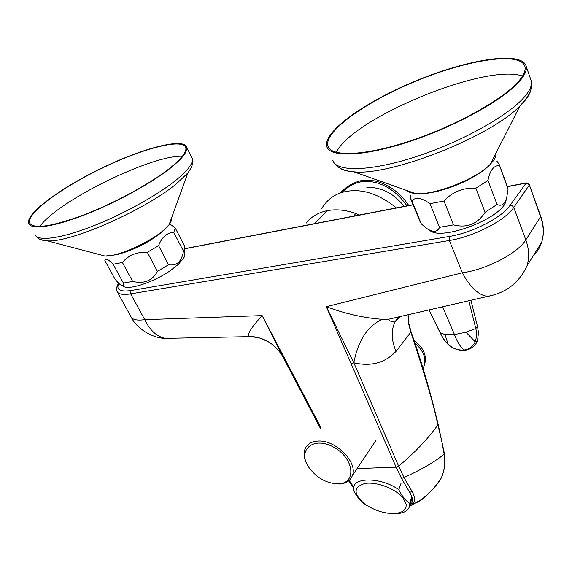 <?xml version="1.0" encoding="UTF-8"?>
<svg xmlns="http://www.w3.org/2000/svg" width="572" height="572" viewBox="0 0 572 572"><rect width="100%" height="100%" fill="white"/><g stroke="black" fill="none" stroke-linecap="round" stroke-linejoin="round"><path stroke-width="0.86" d="M387.423 513.12L397.29 513.656C404.783 512.927 408.908 510.188 409.659 505.433L409.616 503.453L411.861 496.853M364.829 504.054L366.731 505.362M401.172 482.918L398.784 489.711C381.974 477.463 353.846 476.705 353.589 488.009L353.732 490.755C356.585 496.239 359.874 500.4 363.599 503.238L364.8 504.118M403.188 498.133C396.081 488.896 376.519 481.409 364.929 483.476C353.274 487.079 353.16 493.879 364.571 503.861C374.324 510.582 384.52 513.77 395.145 513.427C402.881 512.612 406.549 509.566 406.149 504.282L403.188 498.133M398.784 489.711C401.894 495.938 405.498 500.514 409.616 503.453M519.219 80.573C523.902 74.918 525.811 70.27 524.96 66.624C520.899 51.351 468.69 59.567 418.318 80.166C367.825 100.55 324.224 130.838 327.82 145.753C330.394 157.121 364.264 156.213 410.367 140.855C456.406 125.618 504.332 98.756 519.219 80.573M520.377 80.28C525.089 74.582 527.019 69.891 526.154 66.209C522.036 50.744 469.183 59.08 418.246 79.908C367.195 100.522 323.087 131.16 326.719 146.26C329.315 157.758 363.57 156.842 410.246 141.298C456.849 125.869 505.355 98.67 520.377 80.28M530.895 89.79C530.28 92.786 528.457 96.182 525.432 99.993L519.948 105.949C490.368 136.944 389.861 176.269 353.746 171.793L353.739 171.793C348.005 171.4 343.629 170.334 340.612 168.583M522.522 76.062C485.506 62.963 352.123 118.318 336.322 152.381M169.977 168.061C181.639 158.623 186.901 151.802 185.757 147.583C182.718 138.074 143.365 148.284 103.01 167.703C62.627 186.951 26.562 213.049 29.515 222.837C33.326 229.465 51.659 226.734 84.52 214.65C115.537 202.66 151.079 183.147 169.977 168.061M170.728 167.875C182.504 158.337 187.816 151.444 186.658 147.183C183.576 137.559 143.765 147.898 102.953 167.532C62.119 186.994 25.618 213.406 28.6 223.316C30.623 230.08 52.831 227.191 84.263 215.022C115.658 202.888 151.63 183.133 170.728 167.875M100.801 254.926L105.069 256.056C116.924 257.064 150.114 242.306 164.007 229.837L169.076 224.696L187.966 172.808L177.148 183.169C147.176 208.887 71.092 242.75 47.547 240.876L40.848 239.661M182.389 156.249C152.138 154.747 57.994 200.7 39.804 226.476M321.521 208.873C327.105 199.413 335.063 193.665 345.402 191.613C361.697 188.281 378.678 193.715 396.346 207.908M359.481 215L355.677 213.485C345.602 209.903 336.086 208.973 327.127 210.696C318.261 212.555 311.282 216.688 306.199 223.08M353.803 216.094L355.677 213.485M413.041 204.69L184.799 248.627M408.136 314.729L408.086 316.094L408.215 314.714M434.713 486.972L440.519 479.422C444.122 472.872 445.331 464.478 444.165 454.239L441.57 440.233L437.83 424.939L438.159 424.36M438.088 426.033L438.417 425.454M398.405 316.974L394.952 321.972C390.983 330.373 391.341 340.183 396.017 351.415C384.856 363.013 370.785 366.795 353.803 362.77L398.648 466.151C415.1 452.395 428.156 438.652 437.83 424.939C434.141 406.42 425.16 375.575 410.896 332.389L408.78 324.431L408.086 316.094M396.017 351.415L411.082 331.76M118.84 283.405C115.894 289.711 119.941 292.092 130.988 290.547L449.413 236.429C472.279 232.833 502.152 217.453 510.095 205.319L526.24 182.904C528.263 183.126 529.286 183.748 529.3 184.756L540.654 216.967C543.786 225.883 544.108 234.348 541.627 242.371L541.627 242.378C539.868 247.833 536.951 252.509 532.882 256.413M409.695 505.341L411.461 503.482C413.177 500.757 412.598 497.061 409.724 492.392L401.565 478.492L396.131 467.16L398.648 466.151L403.968 477.484C420.377 470.22 433.776 462.469 444.165 454.239L444.444 453.66M495.681 294.494L487.644 296.425C478.549 295.223 470.134 287.344 462.376 272.787L326.305 306.692C335.571 310.153 344.752 312.927 353.853 315C364.214 317.367 373.766 318.797 382.504 319.298L388.61 319.226L403.56 315.787M382.504 319.298C367.875 325.611 358.308 340.104 353.803 362.77L351.137 363.792L326.305 306.692L353.803 362.77M250.436 336.472L259.545 338.009L268.232 341.677M130.988 290.547L130.695 293.894L144.745 319.684C149.935 330.416 156.778 336.643 165.265 338.381L252.559 336.572M409.509 506.356L412.691 504.075L417.009 502.416L421.757 499.749L428.893 493.257M401.565 478.492L403.968 477.484L412.076 491.434C414.872 496.353 415.251 500.343 413.227 503.396L412.691 504.075M248.37 336.279C247.962 332.94 252.559 326.047 262.169 315.608L283.776 358.537M349.185 480.416L353.739 487.165M464.843 350.293L463.392 349.542C459.867 346.139 456.892 341.148 454.475 334.57L444.973 334.591L440.04 332.582L429.014 309.924M442.671 306.778L454.475 334.57L465.994 332.21L475.168 341.777C473.108 346.56 469.362 349.313 463.928 350.035C458.401 350.429 453.224 348.627 448.412 344.637L445.431 341.534L441.906 336.243L429.029 309.917M477.584 340.733L477.434 341.119C474.839 346.546 470.527 349.614 464.507 350.329L464.507 350.329C458.651 350.693 453.26 348.834 448.334 344.752L444.973 334.591M465.994 332.21L475.804 328.485L477.577 326.805M470.906 300.271L477.606 326.927L478.485 332.897L477.434 341.119L475.168 341.777C476.655 337.637 476.869 333.204 475.804 328.485L468.826 300.75M389.94 187.115C380.716 181.446 371.307 179.272 361.704 180.58L360.632 180.781L360.131 182.003C369.762 180.352 379.308 182.432 388.781 188.231L389.94 187.115C397.233 191.606 403.51 197.74 408.758 205.512M406.942 205.863C401.844 198.434 395.788 192.549 388.781 188.231M366.845 187.416C381.36 187.001 393.793 193.329 404.161 206.399M307.371 464.964C304.089 459.059 303.303 453.753 305.012 449.034C307.035 444.229 311.24 441.584 317.624 441.098C335.228 439.275 358.251 462.34 352.331 475.704C350.329 480.773 346.067 483.54 339.546 484.005L333.326 483.54M337.909 483.862C326.011 483.297 316.202 477.627 308.48 466.859C296.975 449.621 313.849 435.785 333.919 447.304C354.24 458.365 356.842 483.433 338.452 483.841L337.909 483.862M184.62 253.982L184.098 257.314L178.421 264.307L170.163 270.742C154.712 281.445 131.324 289.611 124.331 286.872L122.816 286.129M173.788 232.382C166.774 232.804 161.712 237.237 158.608 245.681L147.34 252.302C136.88 251.759 128.564 255.148 122.401 262.476L113.134 264.25C108.201 259.13 105.434 257.908 104.855 260.589L114.958 279.036C117.889 282.711 120.177 284.892 121.822 285.592C123.245 286.15 123.766 285.306 123.395 283.061L132.654 281.431C144.094 284.105 152.352 280.759 157.429 271.385L168.561 264.736C176.705 266.137 181.667 261.618 183.448 251.194L184.763 248.033L184.785 246.603L175.239 227.956L173.788 232.382L183.448 251.194M168.561 264.736L158.608 245.681M169.698 223.874L175.239 227.956M157.429 271.385L147.34 252.302M132.654 281.431L122.401 262.476M123.395 283.061L113.134 264.25M152.402 238.996C143.029 244.995 133.412 249.556 123.552 252.688M506.728 198.298L505.083 203.525C497.061 219.505 445.888 238.974 431.638 231.689L428.728 229.937M410.939 199.578L419.998 221.571L421.292 223.824L425.725 227.785C432.668 232.604 437.273 232.461 439.539 227.341L453.503 224.882C466.952 228.285 477.477 224.102 485.092 212.326L497.054 204.469C501.201 206.435 504.354 204.59 506.506 198.942L508.05 189.218L507.507 186.815M485.092 212.326L475.847 188.245C463.22 187.523 452.602 191.777 443.986 201.001L429.958 203.682C421.757 197.805 415.701 196.825 411.79 200.736L410.539 198.606L410.46 195.788M453.503 224.882L443.986 201.001M439.539 227.341L429.958 203.682M421.292 223.824L411.79 200.736M496.789 161.047L499.091 164.143L508.05 189.218M499.277 165.573C493.722 165.465 489.954 170.413 487.966 180.437L475.847 188.245M497.054 204.469L487.966 180.437M117.453 292.135L130.881 316.552C132.268 319.705 136.887 320.749 144.745 319.684L262.169 315.608L320.871 427.541M406.792 190.49C408.415 192.106 411.232 193.1 415.251 193.472L353.739 171.793C343.529 170.928 336.837 167.732 333.655 162.212L332.775 160.153C335.592 172.108 369.912 171.793 416.395 156.564C462.812 141.456 510.932 114.2 525.697 95.424C530.33 89.604 532.189 84.778 531.274 80.945L530.766 79.487M526.154 66.209L531.274 80.945C533.09 84.856 531.252 90.955 525.761 99.249L519.948 105.949L490.361 164.207C475.675 180.251 434.827 196.053 415.251 193.472C433.361 195.824 476.483 179.129 490.361 164.207L492.957 161.283C495.316 158.201 496.289 155.563 495.867 153.375M492.728 159.552L494.544 155.977M171.285 218.626C171.815 220.113 171.078 222.136 169.076 224.696L163.721 230.502C156.785 236.493 147.912 242.056 137.116 247.197C130.294 250.186 127.949 251.508 116.574 254.733L105.069 256.056L47.547 240.883C41.134 240.669 36.944 238.545 34.985 234.506C37.173 241.548 59.438 238.953 90.762 226.92C122.05 214.922 157.765 195.123 176.641 179.665C188.281 169.998 193.472 162.948 192.221 158.501L186.658 147.183M327.127 210.696L314.579 223.809L413.106 204.847M507.464 186.694L525.918 183.162L527.741 183.591L529.164 185.249L513.749 207.443L525.818 239.897C529.1 249.006 529.508 257.636 527.034 265.78L541.627 242.378C544.237 234.105 543.951 225.468 540.783 216.452L525.818 239.897C517.803 253.26 486.522 269.555 462.376 272.787L449.363 240.49C473.637 236.737 505.398 220.356 513.749 207.443L512.276 205.741L510.095 205.319M314.579 223.809L184.799 248.777M540.762 216.395L529.3 184.756M449.413 236.429L449.363 240.49L130.695 293.894C122.823 295.123 118.254 294.258 116.995 291.298C115.851 290.097 116.373 287.373 118.561 283.126M357.085 468.597L396.131 467.16L351.137 363.792M527.041 265.78C519.162 282.732 506.027 292.95 487.644 296.425L388.61 319.226C389.31 320.942 391.42 321.857 394.952 321.972L399.471 317.245M131.345 317.41C136.729 328.814 152.795 338.281 165.265 338.381L172.637 338.216M290.669 369.934L289.596 369.634L283.783 358.558M411.461 503.482L413.227 503.396M409.724 492.392L412.076 491.434M341.834 192.528C347.233 187.144 353.332 183.633 360.131 182.003M423.044 368.397C427.091 360.081 424.395 351.644 414.957 343.086M412.19 497.998L409.659 505.433M395.145 513.427L397.29 513.656M364.571 503.861L363.599 503.238M328.628 147.605L327.82 145.753M30.244 224.117L29.515 222.837M187.966 172.808C192.571 166.109 193.987 161.34 192.221 158.501M507.407 186.529L525.854 182.976M411.111 331.889C421.686 362.105 430.709 392.957 438.173 424.438L444.458 453.782C445.724 463.299 444.415 471.85 440.519 479.429M411.104 331.824L408.887 323.709L408.179 315.873M409.516 506.313L421.45 499.52C428.95 493.793 435.306 487.094 440.519 479.422M282.504 356.113C275.339 344.623 265.379 338.116 252.631 336.579M289.632 369.698L320.349 428.249M348.648 480.866L353.589 487.995M448.334 344.752L444.094 339.875L439.982 332.504M340.326 193.021C346.003 186.865 352.709 182.797 360.439 180.823M361.704 180.58L360.632 180.781M423.058 368.425C428.013 358.194 425.003 348.834 414.035 340.347M376.069 440.204L352.331 475.704M338.452 483.841L339.546 484.005M184.763 248.033L184.098 257.314M121.822 285.592L124.331 286.872M425.725 227.785L431.638 231.689M506.506 198.942L505.083 203.532M499.091 164.143L507.843 187.716"/></g></svg>
